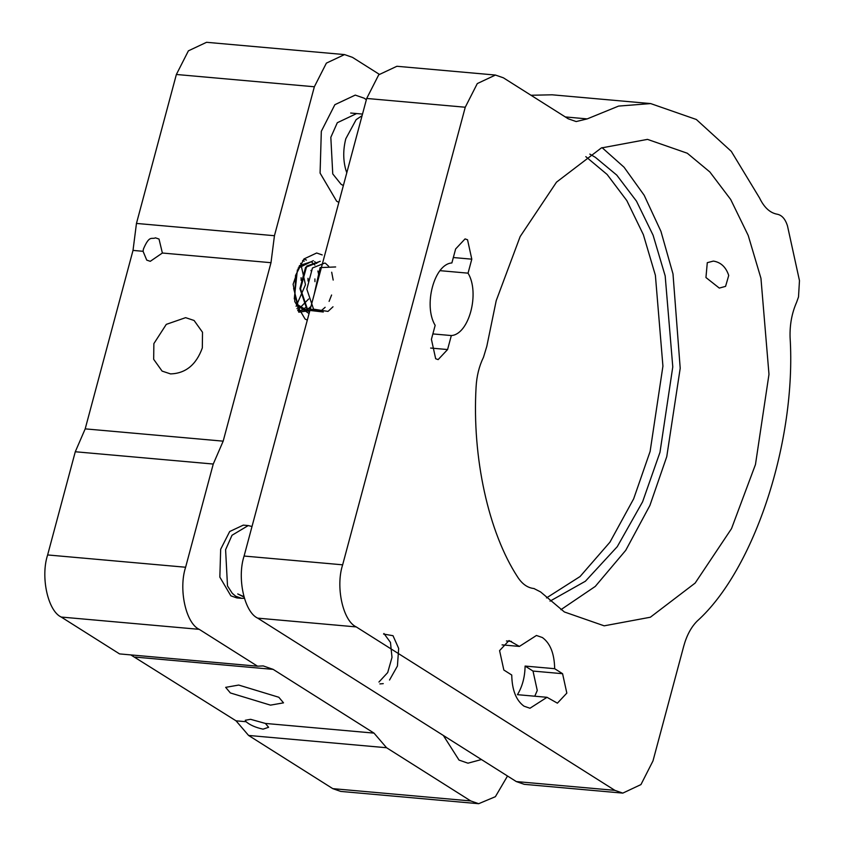 <?xml version="1.0" encoding="UTF-8"?>
<svg xmlns="http://www.w3.org/2000/svg" width="846" height="846" viewBox="0 0 846 846"><rect width="100%" height="100%" fill="white"/><g stroke="black" fill="none" stroke-linecap="round" stroke-linejoin="round"><path stroke-width="1.27" d="M362.099 115.648L356.134 119.667L345.803 138.744C343.074 149.478 343.053 159.757 345.739 169.602L346.786 172.774M352.285 152.28L357.826 131.574M301.144 280.438L301.091 277.71M296.978 308.589L298.786 306.939M308.06 281.031L307.997 278.323M298.649 311.963L305.692 307.553M314.955 281.655L314.902 278.926M306.442 260.071L303.83 259.109M298.797 312.216L309.89 310.503M316.584 263.466L314.659 261.573M313.348 260.684L298.13 268.14M293.625 288.423L298.215 306.041L309.065 313.58M320.253 261.298L306.738 266.067L300.531 288.835L307.838 310.207L323.32 311.994M314.12 294.704L320.105 267.6L335.64 266.945M332.996 306.791L328.227 311.233M327.952 311.402L313.57 309.171L306.834 289.205L312.46 267.971L324.917 263.021M325.52 263.349L328.724 266.321M331.695 272.222L333.187 280.079M331.59 295.011L329.094 301.388M325.15 307.299L321.311 310.619M321.046 310.789L306.664 308.557L299.928 288.581L305.554 267.357L318.011 262.408M309.509 311.888L297.189 304.475L293.107 284.256L299.495 265.612L311.117 261.784M311.719 262.123L314.913 265.094M317.885 270.995L319.079 276.166M310.958 306.485L307.51 309.393M307.235 309.562L298.004 310.789M302.604 260.579L304.2 261.171M310.979 270.371L311.148 270.921M308.663 298.976L297.686 310.165M300.679 263.328L305.469 284.721L296.1 306.305M297.39 269.874L294.26 298.913M383.555 634.045L393.009 635.706L398.667 648.417L397.43 666.035L389.52 680.047M383.259 683.631L379.875 683.906M383.947 633.517L390.461 642.4L392.005 657.363L387.701 672.57L378.945 682.035M244.346 598.312L241.745 598.355L235.791 596.271L232.312 593.363L227.5 585.94L225.596 549.699L232.016 535.254L248.227 525.567L252.002 526.498M533.942 588.53L540.605 591.936L564.377 611.965L604.171 625.828L650.352 617.231L695.148 583.074L731.515 528.634L755.467 464.517L768.982 374.334L760.956 278.334L748.213 235.452L730.69 199.487L709.857 171.971L687.29 153.232L647.497 139.379L601.316 147.965L556.52 182.133L520.153 236.563L496.211 300.69L486.81 346.31L483.5 357.234C479.143 366.149 476.668 376.132 476.076 387.193C472.036 457.517 488.438 532.377 517.657 577.046C522.225 584.121 527.714 587.949 534.154 588.552L533.678 588.509M602.056 147.627L624.052 167.212L644.176 195.267L660.938 231.349L672.993 273.903L680.205 368.264L666.764 456.618L649.918 505.422L625.744 550.323L595.267 586.426L560.909 609.68M713.39 261.086C720.845 262.281 725.953 267.072 728.723 275.468L725.572 286.371L719.301 288.084L705.945 277.53L707.288 262.672L713.39 261.086M589.831 154.099L595.373 157.345L616.755 175.101L636.499 201.179L653.101 235.251L665.178 275.902L672.782 366.868L659.975 452.324L642.59 501.815L617.263 546.675L585.4 581.234L550.016 601.146M440.036 270.667L468.05 273.163L471.793 259.172L467.542 239.767L465.067 238.9L455.634 248.957L451.88 262.947C434.252 264.005 423.127 305.543 435.161 325.35L431.418 339.331L435.669 358.736L438.143 359.603L447.576 349.546L451.33 335.555L432.866 333.916M451.33 335.555C468.959 334.508 480.084 292.97 468.05 273.163M502.08 644.874L519.402 646.418L509.017 640.559L499.584 650.616L503.835 670.021L511.745 675.023C512.031 690.05 516.123 700.435 524.012 706.177L529.966 708.25L547.002 697.305L557.398 703.163L566.831 693.107L562.579 673.702L554.669 668.7L525.102 666.066L533.012 671.068L537.263 690.473L534.767 696.216M525.102 666.066C524.901 677.086 522.342 686.624 517.445 694.672L547.002 697.305M554.669 668.7C554.384 653.672 550.291 643.288 542.402 637.546L536.449 635.473L519.402 646.418M585.802 156.647L607.132 174.477L626.823 200.597L643.362 234.68L655.386 275.299L662.926 366.138L650.119 451.447L633.665 498.812L609.945 542.17L580.049 576.549L546.495 597.921M503.381 77.811L568.226 118.789L576.168 121.56L587.209 118.895L618.585 106.088L650.68 103.582L696.332 119.487L731.304 151.371L759.549 197.964C764.171 207.556 770.082 212.981 777.305 214.228C781.937 215.191 785.331 219.072 787.478 225.871L799.47 280.618L798.508 296.946L796.594 302.329C791.877 313.031 789.709 324.695 790.079 337.321C796.594 440.935 754.421 569.739 697.178 621.07C691.15 627.108 686.666 635.494 683.727 646.196L652.985 760.924L640.951 784.58L622.804 793.114L614.862 790.344L356.251 626.918C342.905 620.879 335.428 586.733 342.651 564.821L465.258 107.231L477.292 83.574L495.439 75.051L503.381 77.811M650.68 103.582L552.131 94.805L530.992 95.26M495.439 75.051L396.89 66.274L378.733 74.797L366.699 98.453L244.092 556.044C236.869 577.945 244.346 612.102 257.692 618.14L516.303 781.567L524.245 784.327L622.804 793.114M356.631 113.565L337.311 122.723L330.828 137.316L332.753 173.916L341.128 184.343L343.37 185.517M366.36 99.743L364.203 98.21L355.278 95.101L334.857 104.693L321.321 131.299L320.084 173.092L336.613 201.168L338.844 202.406L336.613 201.168L320.084 173.092L321.321 131.299L334.857 104.693L355.278 95.101L364.203 98.21L366.36 99.743M443.336 735.449L459.018 760.078L467.944 763.187L481.448 759.539L467.944 763.187L459.018 760.078L443.336 735.449M155.453 237.842L159.016 239.048L162.379 253.028L150.271 261.319L146.749 260.124L143.069 251.304L143.45 248.978C149.636 234.543 151.614 239.693 155.453 237.842M270.995 262.694L274.442 235.717L136.46 223.429L133.012 250.405L85.192 428.869L75.283 451.753L213.255 464.042L223.175 441.157L270.995 262.694L162.379 253.028M130.813 654.91L236.034 720.824L248.587 735.449L386.569 747.737L374.006 733.112L273.152 669.376L263.233 665.918L257.533 666.193L119.55 653.905L61.229 617.051L199.212 629.339C185.866 623.301 178.39 589.144 185.612 567.243L213.255 464.042M374.006 733.112L265.401 723.436L268.605 727.285L263.053 729.157C255.693 727.56 250.035 725.085 246.091 721.723L236.034 720.824M202.321 347.939C196.24 364.763 185.644 373.424 170.554 373.911L162.094 371.098L153.676 359.317L153.866 343.624L166.292 324.367L185.623 317.662L194.083 320.475L202.511 332.245L202.321 347.939M265.401 723.436L250.575 719.312L245.266 720.274L246.091 721.723M238.699 685.059L225.671 687.354L230.366 692.948L270.487 705.141L283.516 702.846L278.82 697.263L238.699 685.059M322.21 254.932L316.658 252.996L303.947 258.971L295.529 275.521L294.757 301.525L305.046 318.995L307.299 320.148M248.227 525.567L243.299 525.123L229.689 531.521L220.669 549.265L219.844 577.12L230.863 595.838L236.817 597.911L241.745 598.355M248.587 735.449L332.774 788.641L340.705 791.412L478.688 803.7L470.746 800.94L386.569 747.737M507.515 776.015L495.386 796.689L478.688 803.7M274.442 235.717L314.352 86.768L326.387 63.122L344.534 54.588L352.475 57.359L379.23 74.268M344.534 54.588L206.551 42.3L188.404 50.834L176.37 74.48L136.46 223.429M75.283 451.753L47.63 554.944C40.407 576.856 47.884 611.013 61.229 617.051M257.533 666.193L199.212 629.339M430.646 348.044L447.576 349.546M471.793 259.172L453.34 257.533M511.502 641.427L506.426 640.972M533.012 671.068L562.579 673.702M587.209 118.895L565.297 116.938M614.862 790.344L516.303 781.567M356.251 626.918L257.692 618.14M342.651 564.821L244.092 556.044M465.258 107.231L366.699 98.453M243.849 596.62L237.715 593.934L243.986 597.096M133.012 250.405L143.069 251.304M135.17 657.088L273.152 669.376M223.175 441.157L85.192 428.869M332.774 788.641L470.746 800.94M176.37 74.48L314.352 86.768M47.63 554.944L185.612 567.243M350.667 113.026L362.511 114.083"/></g></svg>
